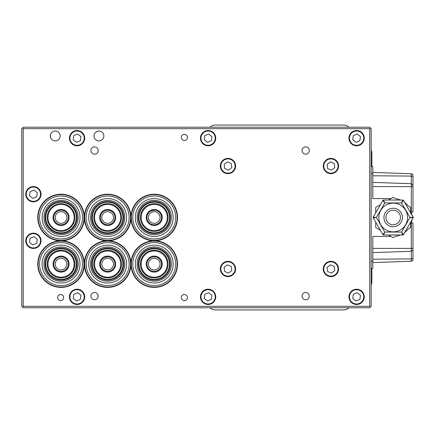 <?xml version="1.0" encoding="UTF-8"?>
<svg xmlns="http://www.w3.org/2000/svg" width="435" height="435" viewBox="0 0 435 435"><rect width="100%" height="100%" fill="white"/><g stroke="black" fill="none" stroke-linecap="round" stroke-linejoin="round"><path stroke-width="0.65" d="M57.567 297.573A3.056 3.056 0 0 0 60.623 300.634A3.056 3.056 0 0 0 63.679 297.573A3.056 3.056 0 0 0 60.623 294.517A3.056 3.056 0 0 0 57.567 297.573M181.319 297.573A3.056 3.056 0 0 0 184.375 300.634A3.056 3.056 0 0 0 187.431 297.573A3.056 3.056 0 0 0 184.375 294.517A3.056 3.056 0 0 0 181.319 297.573M181.319 137.427A3.056 3.056 0 0 0 184.375 140.483A3.056 3.056 0 0 0 187.431 137.427A3.056 3.056 0 0 0 184.375 134.366A3.056 3.056 0 0 0 181.319 137.427M50.406 137.063L50.286 135.97A4.948 4.948 0 0 0 55.234 140.918A4.948 4.948 0 0 0 60.188 135.97A4.948 4.948 0 0 0 55.234 131.022A4.948 4.948 0 0 0 50.286 135.97L50.792 138.156C51.847 139.749 51.847 139.749 50.792 138.156C51.847 139.749 51.847 139.749 50.792 138.156M93.96 135.97A4.948 4.948 0 0 0 98.914 140.918A4.948 4.948 0 0 0 103.862 135.97A4.948 4.948 0 0 0 98.914 131.022A4.948 4.948 0 0 0 93.96 135.97M98.185 296.121A3.638 3.638 0 0 1 94.547 299.758A3.638 3.638 0 0 1 90.904 296.121A3.638 3.638 0 0 1 94.547 292.478A3.638 3.638 0 0 1 98.185 296.121M309.29 296.121A3.638 3.638 0 0 1 305.653 299.758A3.638 3.638 0 0 1 302.01 296.121A3.638 3.638 0 0 1 305.653 292.478A3.638 3.638 0 0 1 309.29 296.121M309.29 150.526A3.638 3.638 0 0 1 305.653 154.169A3.638 3.638 0 0 1 302.01 150.526A3.638 3.638 0 0 1 305.653 146.889A3.638 3.638 0 0 1 309.29 150.526M98.185 150.526A3.638 3.638 0 0 1 94.547 154.169A3.638 3.638 0 0 1 90.904 150.526A3.638 3.638 0 0 1 94.547 146.889A3.638 3.638 0 0 1 98.185 150.526M69.431 296.844A7.645 7.645 0 0 0 77.077 304.489A7.645 7.645 0 0 0 84.716 296.844A7.645 7.645 0 0 0 77.077 289.204A7.645 7.645 0 0 0 69.431 296.844M200.459 296.844A7.645 7.645 0 0 0 208.104 304.489A7.645 7.645 0 0 0 215.749 296.844A7.645 7.645 0 0 0 208.104 289.204A7.645 7.645 0 0 0 200.459 296.844M348.962 296.844A7.645 7.645 0 0 0 356.608 304.489A7.645 7.645 0 0 0 364.253 296.844A7.645 7.645 0 0 0 356.608 289.204A7.645 7.645 0 0 0 348.962 296.844M69.431 138.156A7.645 7.645 0 0 0 77.077 145.796A7.645 7.645 0 0 0 84.716 138.156A7.645 7.645 0 0 0 77.077 130.511A7.645 7.645 0 0 0 69.431 138.156M200.459 138.156A7.645 7.645 0 0 0 208.104 145.796A7.645 7.645 0 0 0 215.749 138.156A7.645 7.645 0 0 0 208.104 130.511A7.645 7.645 0 0 0 200.459 138.156M348.962 138.156A7.645 7.645 0 0 0 356.608 145.796A7.645 7.645 0 0 0 364.253 138.156A7.645 7.645 0 0 0 356.608 130.511A7.645 7.645 0 0 0 348.962 138.156M220.327 166.029A7.645 7.645 0 0 0 227.973 173.668A7.645 7.645 0 0 0 235.612 166.029A7.645 7.645 0 0 0 227.973 158.383A7.645 7.645 0 0 0 220.327 166.029M323.276 166.029A7.645 7.645 0 0 0 330.915 173.668A7.645 7.645 0 0 0 338.56 166.029A7.645 7.645 0 0 0 330.915 158.383A7.645 7.645 0 0 0 323.276 166.029M220.327 268.971A7.645 7.645 0 0 0 227.973 276.616A7.645 7.645 0 0 0 235.612 268.971A7.645 7.645 0 0 0 227.973 261.332A7.645 7.645 0 0 0 220.327 268.971M323.276 268.971A7.645 7.645 0 0 0 330.915 276.616A7.645 7.645 0 0 0 338.56 268.971A7.645 7.645 0 0 0 330.915 261.332A7.645 7.645 0 0 0 323.276 268.971M25.752 194.206A7.645 7.645 0 0 0 33.397 201.851A7.645 7.645 0 0 0 41.042 194.206A7.645 7.645 0 0 0 33.397 186.561A7.645 7.645 0 0 0 25.752 194.206M25.752 240.794A7.645 7.645 0 0 0 33.397 248.439A7.645 7.645 0 0 0 41.042 240.794A7.645 7.645 0 0 0 33.397 233.149A7.645 7.645 0 0 0 25.752 240.794M37.763 217.5A23.294 23.294 0 0 0 61.058 240.794A23.294 23.294 0 0 0 84.352 217.5A23.294 23.294 0 0 0 107.646 240.794A23.294 23.294 0 0 0 130.94 217.5A23.294 23.294 0 0 0 154.235 240.794A23.294 23.294 0 0 0 177.529 217.5A23.294 23.294 0 0 0 154.235 194.206A23.294 23.294 0 0 0 130.94 217.5A23.294 23.294 0 0 0 107.646 194.206A23.294 23.294 0 0 0 84.352 217.5A23.294 23.294 0 0 0 61.058 194.206A23.294 23.294 0 0 0 37.763 217.5M130.94 264.089A23.294 23.294 0 0 0 154.235 287.383A23.294 23.294 0 0 0 177.529 264.089A23.294 23.294 0 0 0 154.235 240.794A23.294 23.294 0 0 0 130.94 264.089A23.294 23.294 0 0 0 107.646 240.794A23.294 23.294 0 0 0 84.352 264.089A23.294 23.294 0 0 0 107.646 287.383A23.294 23.294 0 0 0 130.94 264.089M37.763 264.089A23.294 23.294 0 0 0 61.058 287.383A23.294 23.294 0 0 0 84.352 264.089A23.294 23.294 0 0 0 61.058 240.794A23.294 23.294 0 0 0 37.763 264.089M23.207 306.311L369.712 306.311L369.712 128.689L23.207 128.689L23.207 306.311L22.479 307.039L21.75 306.311L21.75 128.689L23.207 127.232L369.712 127.232L371.164 128.689L371.164 306.311L369.712 307.768L23.207 307.768L22.479 307.039M22.479 127.961L23.207 128.689M369.712 306.311L370.435 307.039M370.435 127.961L369.712 128.689M50.286 135.97C50.433 134.48 50.433 134.48 50.286 135.97C50.433 134.48 50.433 134.48 50.286 135.97M70.35 140.94A7.281 7.281 0 0 1 74.287 131.43A7.281 7.281 0 0 1 83.797 135.367A7.281 7.281 0 0 1 79.861 144.877A7.281 7.281 0 0 1 70.35 140.94A7.281 7.281 0 0 0 79.861 144.877A7.281 7.281 0 0 0 83.797 135.367M80.921 136.557L77.615 134.023L73.771 135.622L73.227 139.749L76.533 142.283L80.377 140.684L80.921 136.557M70.35 299.633A7.281 7.281 0 0 1 74.287 290.123A7.281 7.281 0 0 1 83.797 294.06A7.281 7.281 0 0 1 79.861 303.57A7.281 7.281 0 0 1 70.35 299.633A7.281 7.281 0 0 0 79.861 303.57A7.281 7.281 0 0 0 83.797 294.06M80.921 295.251L77.615 292.717L73.771 294.316L73.227 298.443L76.533 300.976L80.377 299.378L80.921 295.251M201.383 140.94A7.281 7.281 0 0 1 205.315 131.43A7.281 7.281 0 0 1 214.83 135.367A7.281 7.281 0 0 1 210.893 144.877A7.281 7.281 0 0 1 201.383 140.94A7.281 7.281 0 0 0 210.893 144.877A7.281 7.281 0 0 0 214.83 135.367M211.954 136.557L208.648 134.023L204.798 135.622L204.26 139.749L207.566 142.283L211.41 140.684L211.954 136.557M201.383 299.633A7.281 7.281 0 0 1 205.315 290.123A7.281 7.281 0 0 1 214.83 294.06A7.281 7.281 0 0 1 210.893 303.57A7.281 7.281 0 0 1 201.383 299.633A7.281 7.281 0 0 0 210.893 303.57A7.281 7.281 0 0 0 214.83 294.06M211.954 295.251L208.648 292.717L204.798 294.316L204.26 298.443L207.566 300.976L211.41 299.378L211.954 295.251M349.881 299.633A7.281 7.281 0 0 1 353.818 290.123A7.281 7.281 0 0 1 363.328 294.06A7.281 7.281 0 0 1 359.397 303.57A7.281 7.281 0 0 1 349.881 299.633A7.281 7.281 0 0 0 359.397 303.57A7.281 7.281 0 0 0 363.328 294.06M360.452 295.251L357.146 292.717L353.302 294.316L352.758 298.443L356.064 300.976L359.914 299.378L360.452 295.251M349.881 140.94A7.281 7.281 0 0 1 353.818 131.43A7.281 7.281 0 0 1 363.328 135.367A7.281 7.281 0 0 1 359.397 144.877A7.281 7.281 0 0 1 349.881 140.94A7.281 7.281 0 0 0 359.397 144.877A7.281 7.281 0 0 0 363.328 135.367M360.452 136.557L357.146 134.023L353.302 135.622L352.758 139.749L356.064 142.283L359.914 140.684L360.452 136.557M228.897 276.192A7.281 7.281 0 0 1 220.752 269.901A7.281 7.281 0 0 1 227.043 261.756A7.281 7.281 0 0 1 235.188 268.047A7.281 7.281 0 0 1 228.897 276.192A7.281 7.281 0 0 0 235.188 268.047A7.281 7.281 0 0 0 227.043 261.756M227.44 264.844L224.128 267.367L224.656 271.5L228.5 273.104L231.811 270.581L231.284 266.448L227.44 264.844M331.845 276.192A7.281 7.281 0 0 1 323.7 269.901A7.281 7.281 0 0 1 329.991 261.756A7.281 7.281 0 0 1 338.136 268.047A7.281 7.281 0 0 1 331.845 276.192A7.281 7.281 0 0 0 338.136 268.047A7.281 7.281 0 0 0 329.991 261.756M330.388 264.844L327.076 267.367L327.604 271.5L331.448 273.104L334.76 270.581L334.232 266.448L330.388 264.844M331.845 173.244A7.281 7.281 0 0 1 323.7 166.953A7.281 7.281 0 0 1 329.991 158.808A7.281 7.281 0 0 1 338.136 165.099A7.281 7.281 0 0 1 331.845 173.244A7.281 7.281 0 0 0 338.136 165.099A7.281 7.281 0 0 0 329.991 158.808M330.388 161.896L327.076 164.419L327.604 168.552L331.448 170.156L334.76 167.633L334.232 163.5L330.388 161.896M228.897 173.244A7.281 7.281 0 0 1 220.752 166.953A7.281 7.281 0 0 1 227.043 158.808A7.281 7.281 0 0 1 235.188 165.099A7.281 7.281 0 0 1 228.897 173.244A7.281 7.281 0 0 0 235.188 165.099A7.281 7.281 0 0 0 227.043 158.808M227.44 161.896L224.128 164.419L224.656 168.552L228.5 170.156L231.811 167.633L231.284 163.5L227.44 161.896M26.671 196.995A7.281 7.281 0 0 1 30.608 187.48A7.281 7.281 0 0 1 40.123 191.416A7.281 7.281 0 0 1 36.187 200.932A7.281 7.281 0 0 1 26.671 196.995A7.281 7.281 0 0 0 36.187 200.932A7.281 7.281 0 0 0 40.123 191.416M37.241 192.613L33.941 190.079L30.091 191.672L29.553 195.799L32.853 198.333L36.703 196.74L37.241 192.613M26.671 243.584A7.281 7.281 0 0 1 30.608 234.068A7.281 7.281 0 0 1 40.123 238.005A7.281 7.281 0 0 1 36.187 247.52A7.281 7.281 0 0 1 26.671 243.584A7.281 7.281 0 0 0 36.187 247.52A7.281 7.281 0 0 0 40.123 238.005M37.241 239.201L33.941 236.667L30.091 238.26L29.553 242.387L32.853 244.921L36.703 243.328L37.241 239.201M61.058 203.667C65.756 204.194 65.756 204.194 61.058 203.667C65.756 204.194 65.756 204.194 61.058 203.667A13.833 13.833 0 0 1 74.891 217.5A13.833 13.833 0 0 1 61.058 231.333A13.833 13.833 0 0 1 47.23 217.5A13.833 13.833 0 0 1 61.058 203.667C56.365 204.194 56.365 204.194 61.058 203.667M61.058 230.604A13.104 13.104 0 0 0 74.162 217.5A13.104 13.104 0 0 0 61.058 204.396A13.104 13.104 0 0 0 47.959 217.5A13.104 13.104 0 0 0 61.058 230.604M57.42 204.156L57.703 204.08M61.058 210.219C65.756 211.263 65.756 211.263 61.058 210.219L61.803 210.257L61.058 210.219A7.281 7.281 0 0 0 53.782 217.5A7.281 7.281 0 0 0 61.058 224.781A7.281 7.281 0 0 0 68.338 217.5A7.281 7.281 0 0 0 61.058 210.219C56.36 211.263 56.36 211.263 61.058 210.219L59.644 210.361M59.024 210.513L58.48 210.692M61.058 225.509A8.009 8.009 0 0 1 53.054 217.5A8.009 8.009 0 0 1 61.058 209.491A8.009 8.009 0 0 1 69.067 217.5A8.009 8.009 0 0 1 61.058 225.509M61.058 211.676A5.824 5.824 0 0 0 55.234 217.5A5.824 5.824 0 0 0 61.058 223.324A5.824 5.824 0 0 0 66.881 217.5A5.824 5.824 0 0 0 61.058 211.676M64.081 210.877L63.635 210.692M63.608 210.681L62.461 210.355L63.608 210.681M154.235 203.667C158.933 204.194 158.933 204.194 154.235 203.667C158.933 204.194 158.933 204.194 154.235 203.667A13.833 13.833 0 0 1 168.068 217.5A13.833 13.833 0 0 1 154.235 231.333A13.833 13.833 0 0 1 140.407 217.5A13.833 13.833 0 0 1 154.235 203.667C149.542 204.194 149.542 204.194 154.235 203.667M154.235 230.604A13.104 13.104 0 0 0 167.339 217.5A13.104 13.104 0 0 0 154.235 204.396A13.104 13.104 0 0 0 141.136 217.5A13.104 13.104 0 0 0 154.235 230.604M150.597 204.156L150.88 204.08M151.075 210.942L154.235 210.219L152.821 210.361M154.235 210.219A7.281 7.281 0 0 0 146.959 217.5A7.281 7.281 0 0 0 154.235 224.781A7.281 7.281 0 0 0 161.516 217.5A7.281 7.281 0 0 0 154.235 210.219C158.933 211.263 158.933 211.263 154.235 210.219L154.985 210.257M154.235 225.509A8.009 8.009 0 0 1 146.231 217.5A8.009 8.009 0 0 1 154.235 209.491A8.009 8.009 0 0 1 162.244 217.5A8.009 8.009 0 0 1 154.235 225.509M154.235 211.676A5.824 5.824 0 0 0 148.411 217.5A5.824 5.824 0 0 0 154.235 223.324A5.824 5.824 0 0 0 160.058 217.5A5.824 5.824 0 0 0 154.235 211.676M107.646 230.604A13.104 13.104 0 0 0 120.751 217.5A13.104 13.104 0 0 0 107.646 204.396A13.104 13.104 0 0 0 94.547 217.5A13.104 13.104 0 0 0 107.646 230.604M107.646 203.667A13.833 13.833 0 0 1 121.479 217.5A13.833 13.833 0 0 1 107.646 231.333A13.833 13.833 0 0 1 93.819 217.5A13.833 13.833 0 0 1 107.646 203.667C112.344 204.194 112.344 204.194 107.646 203.667M104.008 204.156L106.934 203.689M108.391 210.257L107.646 210.219C112.344 211.263 112.344 211.263 107.646 210.219A7.281 7.281 0 0 0 100.371 217.5A7.281 7.281 0 0 0 107.646 224.781A7.281 7.281 0 0 0 114.927 217.5A7.281 7.281 0 0 0 107.646 210.219C102.948 211.263 102.948 211.263 107.646 210.219L106.232 210.361M105.613 210.513L105.058 210.698M104.291 204.08L105.058 203.912M107.646 225.509A8.009 8.009 0 0 1 99.642 217.5A8.009 8.009 0 0 1 107.646 209.491A8.009 8.009 0 0 1 115.656 217.5A8.009 8.009 0 0 1 107.646 225.509M107.646 211.676A5.824 5.824 0 0 0 101.823 217.5A5.824 5.824 0 0 0 107.646 223.324A5.824 5.824 0 0 0 113.47 217.5A5.824 5.824 0 0 0 107.646 211.676M111.289 211.198L110.686 210.883M110.99 211.035L110.224 210.692M110.196 210.681L109.06 210.361L110.196 210.681M348.897 307.768A7.281 7.281 0 0 1 343.699 309.948L215.189 309.948A7.281 7.281 0 0 1 209.991 307.768M371.164 150.07A7.281 7.281 0 0 1 371.892 153.245L371.892 166.545M371.892 268.455L371.892 281.755A7.281 7.281 0 0 1 371.164 284.93M209.991 127.232A7.281 7.281 0 0 1 215.189 125.052L343.699 125.052A7.281 7.281 0 0 1 348.897 127.232M400.466 200.029A18.928 18.928 0 0 0 395.622 198.73L393.555 197.539A0.729 0.729 0 0 0 392.827 197.539L388.509 200.029L391.027 198.572L372.806 198.572L372.806 173.821L371.164 173.821M413.25 217.5A0.729 0.729 0 0 0 413.152 217.136L409.998 217.5L413.152 217.864A0.729 0.729 0 0 0 413.25 217.5M393.191 203.14A14.36 14.36 0 0 1 407.546 217.5A14.36 14.36 0 0 1 393.191 231.86A14.36 14.36 0 0 1 378.831 217.5A14.36 14.36 0 0 1 393.191 203.14M393.191 208.256A9.244 9.244 0 0 1 402.435 217.5A9.244 9.244 0 0 1 393.191 226.744A9.244 9.244 0 0 1 383.942 217.5A9.244 9.244 0 0 1 393.191 208.256M393.191 224.781A7.281 7.281 0 0 1 385.91 217.5A7.281 7.281 0 0 1 393.191 210.219A7.281 7.281 0 0 1 400.466 217.5A7.281 7.281 0 0 1 393.191 224.781M401.597 202.938L403.484 200.394A0.729 0.729 -150 0 0 402.853 200.029L401.597 202.938L384.785 202.938L383.523 200.029L382.892 200.394L384.785 202.938L376.378 217.5L373.225 217.136L373.225 217.864L376.378 217.5L384.785 232.062L382.892 234.606L383.523 234.971L384.785 232.062L401.597 232.062L402.853 234.971A0.729 0.729 -30 0 0 403.484 234.606L401.597 232.062L409.998 217.5L401.597 202.938M402.853 200.029L383.523 200.029M382.892 200.394L373.225 217.136M373.225 217.864L382.892 234.606M383.523 234.971L402.853 234.971M403.484 234.606L413.152 217.864M413.152 217.136L403.484 200.394M412.989 176.463L412.989 175.512A1.745 1.745 0 0 0 411.303 173.766L411.303 176.077L412.989 176.463L412.989 186.599L412.989 185.402L411.303 183.7L411.303 176.077L372.806 175.778M412.989 186.599L412.989 212.014L411.303 212.014L411.303 186.599L412.989 186.599L412.989 212.014M412.989 222.986L412.989 249.598L412.989 248.401L411.303 248.401L411.303 222.986L412.989 222.986M372.806 259.222L411.303 258.923L412.989 258.537L412.989 249.598L412.989 259.488A1.745 1.745 0 0 1 411.303 261.234L372.806 262.582M372.806 265.252L372.806 236.428L391.027 236.428L388.509 234.971L392.827 237.461A0.729 0.729 0 0 0 393.555 237.461L395.622 236.27A18.928 18.928 0 0 0 400.466 234.971M404.68 232.54A18.928 18.928 0 0 0 408.231 228.989L410.297 227.799A0.729 0.729 0 0 0 410.662 227.168L410.662 222.182M410.662 224.781A18.928 18.928 0 0 0 411.961 219.931M411.961 215.069A18.928 18.928 0 0 0 410.662 210.219M410.662 212.818L410.662 207.832A0.729 0.729 0 0 0 410.297 207.201L408.231 206.011A18.928 18.928 0 0 0 404.68 202.46M411.912 220.279L411.331 222.899M376.085 227.799L380.402 230.289L376.085 227.799A0.729 0.729 0 0 1 375.72 227.168L375.72 222.182M376.085 207.201L380.402 204.711L376.085 207.201A0.729 0.729 0 0 0 375.72 207.832L375.72 212.818M372.806 172.418L411.303 173.766M371.164 261.179L372.806 261.179L372.806 268.455L371.164 268.455M371.164 166.545L372.806 166.545L372.806 173.821M75.853 257.955A16.013 16.013 0 0 1 67.191 278.884A16.013 16.013 0 0 1 46.268 270.222A16.013 16.013 0 0 1 54.924 249.293A16.013 16.013 0 0 1 75.853 257.955M78.545 256.84A18.928 18.928 0 0 0 53.809 246.607A18.928 18.928 0 0 0 43.576 271.337A18.928 18.928 0 0 0 68.311 281.57A18.928 18.928 0 0 0 78.545 256.84M39.879 272.87A22.93 22.93 0 0 1 52.276 242.909A22.93 22.93 0 0 1 82.242 255.307A22.93 22.93 0 0 1 69.845 285.268A22.93 22.93 0 0 1 39.879 272.87M80.894 255.862A21.473 21.473 0 0 0 52.836 244.252A21.473 21.473 0 0 0 41.222 272.315A21.473 21.473 0 0 0 69.285 283.924A21.473 21.473 0 0 0 80.894 255.862M76.859 257.536A17.106 17.106 0 0 0 54.505 248.287A17.106 17.106 0 0 0 45.256 270.641A17.106 17.106 0 0 0 67.61 279.89A17.106 17.106 0 0 0 76.859 257.536M46.936 269.945A15.285 15.285 0 0 1 55.201 249.967A15.285 15.285 0 0 1 75.179 258.232A15.285 15.285 0 0 1 66.914 278.21A15.285 15.285 0 0 1 46.936 269.945M75.853 211.367A16.013 16.013 0 0 1 67.191 232.295A16.013 16.013 0 0 1 46.268 223.633A16.013 16.013 0 0 1 54.924 202.705A16.013 16.013 0 0 1 75.853 211.367M78.545 210.252A18.928 18.928 0 0 0 53.809 200.018A18.928 18.928 0 0 0 43.576 224.748A18.928 18.928 0 0 0 68.311 234.982A18.928 18.928 0 0 0 78.545 210.252M39.879 226.282A22.93 22.93 0 0 1 52.276 196.321A22.93 22.93 0 0 1 82.242 208.718A22.93 22.93 0 0 1 69.845 238.679A22.93 22.93 0 0 1 39.879 226.282M80.894 209.273A21.473 21.473 0 0 0 52.836 197.664A21.473 21.473 0 0 0 41.222 225.727A21.473 21.473 0 0 0 69.285 237.336A21.473 21.473 0 0 0 80.894 209.273M76.859 210.948A17.106 17.106 0 0 0 54.505 201.699A17.106 17.106 0 0 0 45.256 224.052A17.106 17.106 0 0 0 67.61 233.301A17.106 17.106 0 0 0 76.859 210.948M46.936 223.356A15.285 15.285 0 0 1 55.201 203.379A15.285 15.285 0 0 1 75.179 211.644A15.285 15.285 0 0 1 66.914 231.621A15.285 15.285 0 0 1 46.936 223.356M122.442 257.955A16.013 16.013 0 0 1 113.785 278.884A16.013 16.013 0 0 1 92.856 270.222A16.013 16.013 0 0 1 101.513 249.293A16.013 16.013 0 0 1 122.442 257.955M125.133 256.84A18.928 18.928 0 0 0 100.398 246.607A18.928 18.928 0 0 0 90.165 271.337A18.928 18.928 0 0 0 114.9 281.57A18.928 18.928 0 0 0 125.133 256.84M86.467 272.87A22.93 22.93 0 0 1 98.865 242.909A22.93 22.93 0 0 1 128.831 255.307A22.93 22.93 0 0 1 116.433 285.268A22.93 22.93 0 0 1 86.467 272.87M127.482 255.862A21.473 21.473 0 0 0 99.425 244.252A21.473 21.473 0 0 0 87.81 272.315A21.473 21.473 0 0 0 115.873 283.924A21.473 21.473 0 0 0 127.482 255.862M123.448 257.536A17.106 17.106 0 0 0 101.094 248.287A17.106 17.106 0 0 0 91.845 270.641A17.106 17.106 0 0 0 114.198 279.89A17.106 17.106 0 0 0 123.448 257.536M93.525 269.945A15.285 15.285 0 0 1 101.79 249.967A15.285 15.285 0 0 1 121.767 258.232A15.285 15.285 0 0 1 113.502 278.21A15.285 15.285 0 0 1 93.525 269.945M122.442 211.367A16.013 16.013 0 0 1 113.785 232.295A16.013 16.013 0 0 1 92.856 223.633A16.013 16.013 0 0 1 101.513 202.705A16.013 16.013 0 0 1 122.442 211.367M125.133 210.252A18.928 18.928 0 0 0 100.398 200.018A18.928 18.928 0 0 0 90.165 224.748A18.928 18.928 0 0 0 114.9 234.982A18.928 18.928 0 0 0 125.133 210.252M86.467 226.282A22.93 22.93 0 0 1 98.865 196.321A22.93 22.93 0 0 1 128.831 208.718A22.93 22.93 0 0 1 116.433 238.679A22.93 22.93 0 0 1 86.467 226.282M127.482 209.273A21.473 21.473 0 0 0 99.425 197.664A21.473 21.473 0 0 0 87.81 225.727A21.473 21.473 0 0 0 115.873 237.336A21.473 21.473 0 0 0 127.482 209.273M123.448 210.948A17.106 17.106 0 0 0 101.094 201.699A17.106 17.106 0 0 0 91.845 224.052A17.106 17.106 0 0 0 114.198 233.301A17.106 17.106 0 0 0 123.448 210.948M93.525 223.356A15.285 15.285 0 0 1 101.79 203.379A15.285 15.285 0 0 1 121.767 211.644A15.285 15.285 0 0 1 113.502 231.621A15.285 15.285 0 0 1 93.525 223.356M169.03 257.955A16.013 16.013 0 0 1 160.374 278.884A16.013 16.013 0 0 1 139.445 270.222A16.013 16.013 0 0 1 148.101 249.293A16.013 16.013 0 0 1 169.03 257.955M171.722 256.84A18.928 18.928 0 0 0 146.986 246.607A18.928 18.928 0 0 0 136.753 271.337A18.928 18.928 0 0 0 161.488 281.57A18.928 18.928 0 0 0 171.722 256.84M133.056 272.87A22.93 22.93 0 0 1 145.453 242.909A22.93 22.93 0 0 1 175.419 255.307A22.93 22.93 0 0 1 163.022 285.268A22.93 22.93 0 0 1 133.056 272.87M174.071 255.862A21.473 21.473 0 0 0 146.013 244.252A21.473 21.473 0 0 0 134.399 272.315A21.473 21.473 0 0 0 162.462 283.924A21.473 21.473 0 0 0 174.071 255.862M170.042 257.536A17.106 17.106 0 0 0 147.683 248.287A17.106 17.106 0 0 0 138.433 270.641A17.106 17.106 0 0 0 160.787 279.89A17.106 17.106 0 0 0 170.042 257.536M140.113 269.945A15.285 15.285 0 0 1 148.378 249.967A15.285 15.285 0 0 1 168.356 258.232A15.285 15.285 0 0 1 160.091 278.21A15.285 15.285 0 0 1 140.113 269.945M169.03 211.367A16.013 16.013 0 0 1 160.374 232.295A16.013 16.013 0 0 1 139.445 223.633A16.013 16.013 0 0 1 148.101 202.705A16.013 16.013 0 0 1 169.03 211.367M171.722 210.252A18.928 18.928 0 0 0 146.986 200.018A18.928 18.928 0 0 0 136.753 224.748A18.928 18.928 0 0 0 161.488 234.982A18.928 18.928 0 0 0 171.722 210.252M133.056 226.282A22.93 22.93 0 0 1 145.453 196.321A22.93 22.93 0 0 1 175.419 208.718A22.93 22.93 0 0 1 163.022 238.679A22.93 22.93 0 0 1 133.056 226.282M174.071 209.273A21.473 21.473 0 0 0 146.013 197.664A21.473 21.473 0 0 0 134.399 225.727A21.473 21.473 0 0 0 162.462 237.336A21.473 21.473 0 0 0 174.071 209.273M170.042 210.948A17.106 17.106 0 0 0 147.683 201.699A17.106 17.106 0 0 0 138.433 224.052A17.106 17.106 0 0 0 160.787 233.301A17.106 17.106 0 0 0 170.042 210.948M140.113 223.356A15.285 15.285 0 0 1 148.378 203.379A15.285 15.285 0 0 1 168.356 211.644A15.285 15.285 0 0 1 160.091 231.621A15.285 15.285 0 0 1 140.113 223.356M61.058 277.193A13.104 13.104 0 0 0 74.162 264.089A13.104 13.104 0 0 0 61.058 250.984A13.104 13.104 0 0 0 47.959 264.089A13.104 13.104 0 0 0 61.058 277.193M61.058 250.255A13.833 13.833 0 0 1 74.891 264.089A13.833 13.833 0 0 1 61.058 277.921A13.833 13.833 0 0 1 47.23 264.089A13.833 13.833 0 0 1 61.058 250.255C65.756 250.783 65.756 250.783 61.058 250.255L62.439 250.326M57.42 250.745L60.345 250.277M61.803 256.846L61.058 256.808C65.756 257.852 65.756 257.852 61.058 256.808A7.281 7.281 0 0 0 53.782 264.089A7.281 7.281 0 0 0 61.058 271.369A7.281 7.281 0 0 0 68.338 264.089A7.281 7.281 0 0 0 61.058 256.808C56.36 257.852 56.36 257.852 61.058 256.808L59.644 256.949M59.024 257.101L58.469 257.286M57.947 257.509L57.42 257.786M57.703 250.669L58.469 250.5M61.058 272.098A8.009 8.009 0 0 1 53.054 264.089A8.009 8.009 0 0 1 61.058 256.079A8.009 8.009 0 0 1 69.067 264.089A8.009 8.009 0 0 1 61.058 272.098M61.058 258.265A5.824 5.824 0 0 0 55.234 264.089A5.824 5.824 0 0 0 61.058 269.912A5.824 5.824 0 0 0 66.881 264.089A5.824 5.824 0 0 0 61.058 258.265M63.635 257.281L64.097 257.476M107.646 250.255C112.344 250.783 112.344 250.783 107.646 250.255C112.344 250.783 112.344 250.783 107.646 250.255A13.833 13.833 0 0 1 121.479 264.089A13.833 13.833 0 0 1 107.646 277.921A13.833 13.833 0 0 1 93.819 264.089A13.833 13.833 0 0 1 107.646 250.255C102.954 250.783 102.954 250.783 107.646 250.255M107.646 277.193A13.104 13.104 0 0 0 120.751 264.089A13.104 13.104 0 0 0 107.646 250.984A13.104 13.104 0 0 0 94.547 264.089A13.104 13.104 0 0 0 107.646 277.193M104.008 250.745L105.074 250.5M104.482 257.531L107.646 256.808L106.232 256.949M104.291 250.669L105.058 250.5M107.646 256.808A7.281 7.281 0 0 0 100.371 264.089A7.281 7.281 0 0 0 107.646 271.369A7.281 7.281 0 0 0 114.927 264.089A7.281 7.281 0 0 0 107.646 256.808C112.344 257.852 112.344 257.852 107.646 256.808L108.391 256.846M107.646 272.098A8.009 8.009 0 0 1 99.642 264.089A8.009 8.009 0 0 1 107.646 256.079A8.009 8.009 0 0 1 115.656 264.089A8.009 8.009 0 0 1 107.646 272.098M107.646 258.265A5.824 5.824 0 0 0 101.823 264.089A5.824 5.824 0 0 0 107.646 269.912A5.824 5.824 0 0 0 113.47 264.089A5.824 5.824 0 0 0 107.646 258.265M110.213 257.275L110.669 257.466M110.196 257.27L109.06 256.949L110.196 257.27M154.235 277.193A13.104 13.104 0 0 0 167.339 264.089A13.104 13.104 0 0 0 154.235 250.984A13.104 13.104 0 0 0 141.136 264.089A13.104 13.104 0 0 0 154.235 277.193M154.235 250.255A13.833 13.833 0 0 1 168.068 264.089A13.833 13.833 0 0 1 154.235 277.921A13.833 13.833 0 0 1 140.407 264.089A13.833 13.833 0 0 1 154.235 250.255C149.542 250.783 149.542 250.783 154.235 250.255C158.933 250.783 158.933 250.783 154.235 250.255M150.597 250.745L153.522 250.277M154.985 256.846L154.235 256.808C158.933 257.852 158.933 257.852 154.235 256.808A7.281 7.281 0 0 0 146.959 264.089A7.281 7.281 0 0 0 154.235 271.369A7.281 7.281 0 0 0 161.516 264.089A7.281 7.281 0 0 0 154.235 256.808C149.537 257.852 149.537 257.852 154.235 256.808L152.821 256.949M152.201 257.101L151.646 257.286M154.235 272.098A8.009 8.009 0 0 1 146.231 264.089A8.009 8.009 0 0 1 154.235 256.079A8.009 8.009 0 0 1 162.244 264.089A8.009 8.009 0 0 1 154.235 272.098M154.235 258.265A5.824 5.824 0 0 0 148.411 264.089A5.824 5.824 0 0 0 154.235 269.912A5.824 5.824 0 0 0 160.058 264.089A5.824 5.824 0 0 0 154.235 258.265M156.785 257.27L157.274 257.476M157.579 257.623L157.878 257.786M83.661 135.421A7.134 7.134 0 0 0 74.341 131.566A7.134 7.134 0 0 0 70.486 140.886A7.134 7.134 0 0 0 79.806 144.741A7.134 7.134 0 0 0 83.661 135.421M83.661 294.114A7.134 7.134 0 0 0 74.341 290.259A7.134 7.134 0 0 0 70.486 299.579A7.134 7.134 0 0 0 79.806 303.434A7.134 7.134 0 0 0 83.661 294.114M214.694 135.421A7.134 7.134 0 0 0 205.374 131.566A7.134 7.134 0 0 0 201.514 140.886A7.134 7.134 0 0 0 210.839 144.741A7.134 7.134 0 0 0 214.694 135.421M214.694 294.114A7.134 7.134 0 0 0 205.374 290.259A7.134 7.134 0 0 0 201.514 299.579A7.134 7.134 0 0 0 210.839 303.434A7.134 7.134 0 0 0 214.694 294.114M363.198 294.114A7.134 7.134 0 0 0 353.872 290.259A7.134 7.134 0 0 0 350.017 299.579A7.134 7.134 0 0 0 359.337 303.434A7.134 7.134 0 0 0 363.198 294.114M363.198 135.421A7.134 7.134 0 0 0 353.872 131.566A7.134 7.134 0 0 0 350.017 140.886A7.134 7.134 0 0 0 359.337 144.741A7.134 7.134 0 0 0 363.198 135.421M227.065 261.897A7.134 7.134 0 0 0 220.893 269.879A7.134 7.134 0 0 0 228.875 276.051A7.134 7.134 0 0 0 235.047 268.069A7.134 7.134 0 0 0 227.065 261.897M330.013 261.897A7.134 7.134 0 0 0 323.841 269.879A7.134 7.134 0 0 0 331.823 276.051A7.134 7.134 0 0 0 337.995 268.069A7.134 7.134 0 0 0 330.013 261.897M330.013 158.949A7.134 7.134 0 0 0 323.841 166.931A7.134 7.134 0 0 0 331.823 173.103A7.134 7.134 0 0 0 337.995 165.121A7.134 7.134 0 0 0 330.013 158.949M227.065 158.949A7.134 7.134 0 0 0 220.893 166.931A7.134 7.134 0 0 0 228.875 173.103A7.134 7.134 0 0 0 235.047 165.121A7.134 7.134 0 0 0 227.065 158.949M39.987 191.471A7.134 7.134 0 0 0 30.662 187.615A7.134 7.134 0 0 0 26.807 196.941A7.134 7.134 0 0 0 36.132 200.796A7.134 7.134 0 0 0 39.987 191.471M39.987 238.059A7.134 7.134 0 0 0 30.662 234.204A7.134 7.134 0 0 0 26.807 243.529A7.134 7.134 0 0 0 36.132 247.384A7.134 7.134 0 0 0 39.987 238.059M412.989 249.598L411.303 251.299L411.303 261.234A1.745 1.745 0 0 0 412.989 259.488M372.806 182.39L411.303 183.7L411.303 186.599L372.806 186.599M372.806 248.401L411.303 248.401L411.303 251.299L372.806 252.61"/></g></svg>
